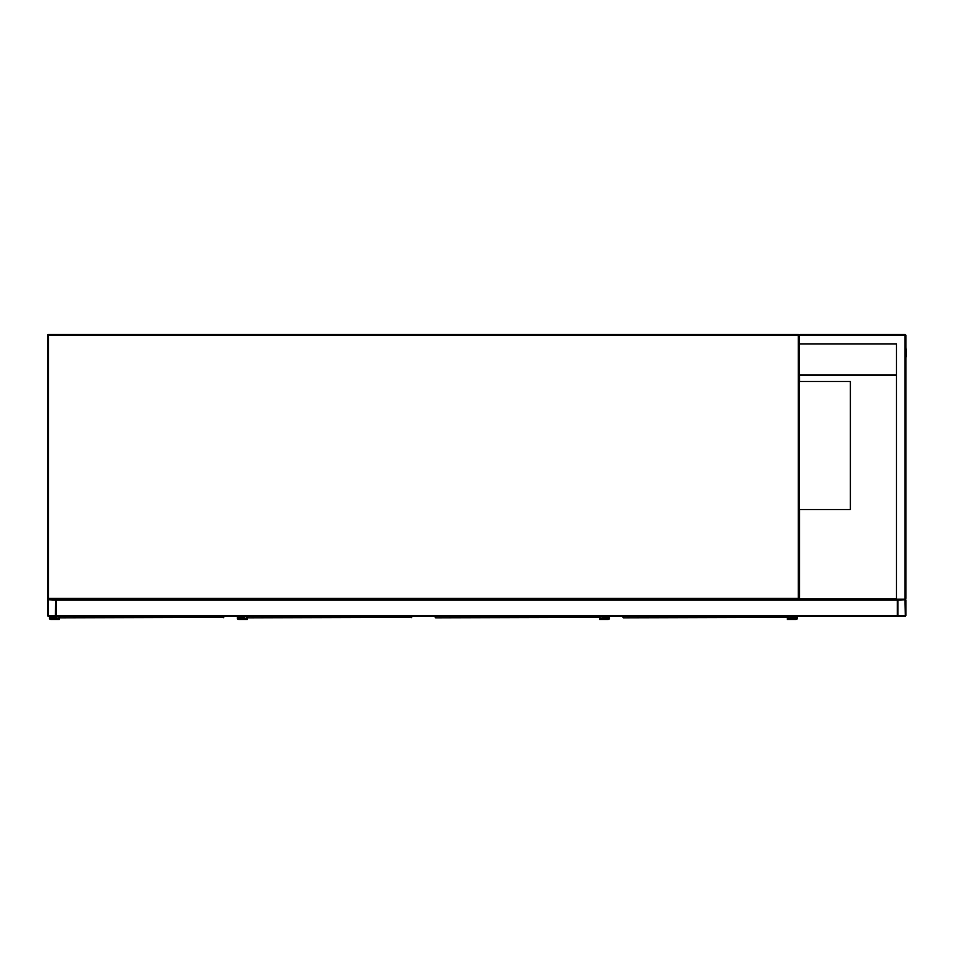 <?xml version="1.0" encoding="UTF-8"?>
<svg xmlns="http://www.w3.org/2000/svg" width="954" height="954" viewBox="0 0 954 954"><rect width="100%" height="100%" fill="white"/><g stroke="black" fill="none" stroke-linecap="round" stroke-linejoin="round"><path stroke-width="1.43" d="M896.486 343.893L799.13 343.893L799.13 598.361L798.283 598.361L798.283 335.355L48.559 335.355L48.559 598.361L798.283 598.361L798.283 599.219L48.559 599.219A0.859 0.859 0 0 1 47.7 598.361L47.7 335.355A0.859 0.859 0 0 1 48.559 334.508L798.283 334.508A0.859 0.859 0 0 1 799.13 335.355L799.989 334.508L905.024 334.508A0.859 0.859 0 0 1 905.871 335.355L905.871 598.361L905.024 599.219L898.191 599.219A0.859 0.859 0 0 0 897.332 600.066L897.332 616.296L56.238 616.296L56.238 600.066A0.859 0.859 0 0 0 55.38 599.219L48.559 599.219A0.859 0.859 0 0 0 47.7 600.066L47.7 615.437A0.859 0.859 0 0 0 48.559 616.296L55.38 616.296A0.859 0.859 0 0 0 56.238 615.437L56.238 599.219L896.486 599.219L896.486 343.893L799.559 343.893M798.283 599.219A0.859 0.859 0 0 0 799.13 598.361A0.859 0.859 0 0 1 798.283 599.219M799.142 599.219L799.142 509.555L850.372 509.555L850.372 381.469L799.13 381.469L799.142 375.065L896.486 375.065M55.38 615.759L55.702 600.066L48.559 599.744L48.237 615.437L55.38 615.759M897.332 599.219L897.332 615.437A0.859 0.859 0 0 0 898.191 616.296L905.024 616.296A0.859 0.859 0 0 0 905.871 615.437L905.871 600.066A0.859 0.859 0 0 0 905.024 599.219L896.486 599.219M897.869 615.437L905.334 615.437L905.024 599.744L897.869 600.066L897.869 615.437M799.13 343.893L799.13 335.355A0.859 0.859 0 0 0 798.283 334.508L798.283 335.355L799.989 334.508M905.024 334.508L905.024 599.219L905.871 598.361M905.871 356.701L905.871 586.412M905.871 347.316L906.3 356.701M799.571 509.555L799.571 598.79L896.486 598.79M896.486 375.494L799.571 375.494L799.571 381.469M826.247 616.296L870.227 616.296M59.863 616.296L59.899 617.81L223.785 617.381M59.47 617.381L59.446 619.492L50.908 619.492A1.491 1.491 0 0 1 49.405 618.001A1.491 1.491 0 0 1 50.908 616.511L56.453 616.296M223.82 616.296L223.82 616.928M58.802 616.296L58.802 618.86L50.908 618.86A0.859 0.859 0 0 1 50.049 618.001A0.859 0.859 0 0 1 50.908 617.143L57.097 617.143L57.097 616.296M50.908 618.86A0.859 0.859 0 0 1 50.049 618.001A0.859 0.859 0 0 1 50.908 617.143M59.446 619.492L50.908 619.492M50.908 616.511L56.453 616.511M247.73 616.296L247.754 617.81L411.639 617.381M247.336 617.381L247.301 616.296M411.675 616.296L411.675 616.928M247.301 616.928L247.301 619.492L238.762 619.492A1.491 1.491 0 0 1 237.272 618.001A1.491 1.491 0 0 1 238.762 616.511L244.307 616.296M246.657 616.296L246.657 618.86L238.762 618.86A0.859 0.859 0 0 1 237.904 618.001A0.859 0.859 0 0 1 238.762 617.143L244.951 617.143L244.951 616.296M238.762 618.86A0.859 0.859 0 0 1 237.904 618.001A0.859 0.859 0 0 1 238.762 617.143M247.301 619.492L238.762 619.492M238.762 616.511L244.307 616.511M435.584 616.296L435.62 617.81L599.506 617.381M435.191 617.381L435.155 616.296M599.529 616.296L599.529 619.492L608.08 619.492A1.491 1.491 0 0 0 609.57 618.001A1.491 1.491 0 0 0 608.08 616.511L602.523 616.296M600.173 616.296L600.173 618.86L608.08 618.86A0.859 0.859 0 0 0 608.926 618.001A0.859 0.859 0 0 0 608.08 617.143L601.879 617.143L601.879 616.296M608.08 616.511L602.523 616.511M599.529 619.492L608.08 619.492M608.08 618.86A0.859 0.859 0 0 0 608.926 618.001A0.859 0.859 0 0 0 608.08 617.143M623.439 616.296L623.475 617.81L787.36 617.381M623.057 617.381L623.022 616.296M787.396 619.492L795.934 619.492L787.396 619.492L787.396 616.928M788.04 616.296L788.04 618.86L795.934 618.86A0.859 0.859 0 0 0 796.793 618.001A0.859 0.859 0 0 0 795.934 617.143L789.745 617.143L789.745 616.296M795.934 619.492A1.491 1.491 0 0 0 797.425 618.001A1.491 1.491 0 0 0 795.934 616.511L790.377 616.296M795.934 616.511L790.377 616.511M795.934 618.86A0.859 0.859 0 0 0 796.793 618.001A0.859 0.859 0 0 0 795.934 617.143M48.559 335.355L48.559 334.508A0.859 0.859 0 0 0 47.7 335.355L48.559 335.355M48.559 599.219L48.559 598.361L47.7 598.361M897.332 615.437L56.238 615.437M897.332 600.066L56.238 600.066M905.871 335.355L799.13 335.355M223.391 617.679L223.391 616.296M411.246 617.679L411.246 616.296M599.112 617.679L599.112 616.296M786.967 617.679L786.967 616.296"/></g></svg>
